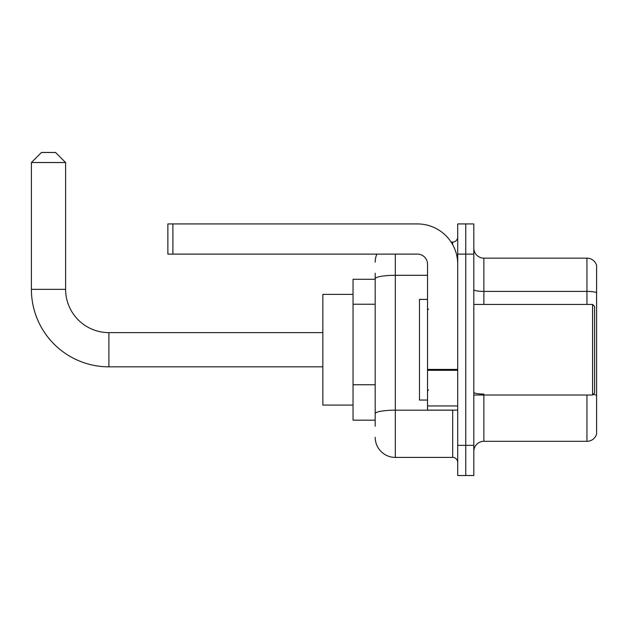 <?xml version="1.0" encoding="UTF-8"?>
<svg xmlns="http://www.w3.org/2000/svg" width="628" height="628" viewBox="0 0 628 628"><rect width="100%" height="100%" fill="white"/><g stroke="black" fill="none" stroke-linecap="round" stroke-linejoin="round"><path stroke-width="0.94" d="M375.191 426.216L375.191 278.801L375.191 279.279L353.046 279.279L353.046 420.179L375.191 420.179M457.718 445.338L457.718 475.529L465.764 475.529L465.764 445.338L465.764 475.529L473.818 475.529L473.818 445.338L465.764 445.338L465.764 254.12L465.764 445.338L457.718 445.338L457.718 254.12L465.764 254.12L465.764 223.929L465.764 254.12L473.818 254.12L473.818 445.338M473.818 254.12L473.818 223.929L457.718 223.929L457.718 254.12M395.318 254.12L395.318 457.412L452.686 457.412L452.686 410.115M451.077 242.039L452.686 242.039A5.032 5.032 0 0 0 457.718 237.007M375.191 417.157L375.191 413.664A20.127 3.493 180 0 1 395.318 410.17L452.686 410.17A5.032 0.871 0 0 0 454.429 410.115M427.527 275.307L395.318 275.307A20.127 3.493 180 0 0 375.191 278.801L375.191 273.243M457.718 462.444A5.032 5.032 0 0 0 452.686 457.412M375.191 262.166A20.127 20.127 0 0 1 376.871 254.12M395.318 457.412A20.127 20.127 0 0 1 375.191 437.284M473.818 451.375A10.064 10.064 0 0 1 483.882 441.311L586.937 441.311L586.937 395.02M596.6 265.393A10.064 10.064 0 0 0 586.937 258.147A10.064 10.064 0 0 1 596.6 265.393L596.6 434.066A10.064 10.064 0 0 1 586.937 441.311M596.6 292.672A10.064 1.751 180 0 0 586.937 291.408L586.937 258.147L483.882 258.147A10.064 10.064 0 0 1 473.818 248.084A10.064 10.064 0 0 0 483.882 258.147L483.882 304.439M596.6 292.805L596.6 395.326A10.064 1.751 180 0 0 593.154 394.439M322.855 366.838L108.895 366.838A77.495 77.495 0 0 1 31.4 289.343L31.4 162.534L41.464 152.471L55.554 152.471L65.618 162.534L31.4 162.534M108.895 366.838L108.895 332.62A43.277 43.277 0 0 1 65.618 289.343L65.618 162.534M353.046 294.375L322.855 294.375L322.855 405.084L353.046 405.084M457.718 410.115L427.527 410.115L427.527 369.413L457.718 369.413M457.718 264.184A40.255 40.255 0 0 0 417.455 223.929L172.904 223.929L172.904 254.12L417.455 254.12A10.064 10.064 0 0 1 427.527 264.184L427.527 369.413M172.904 254.12L167.872 254.12L167.872 223.929L172.904 223.929M592.573 304.439L594.59 306.448L594.59 393.002L592.573 395.02L592.573 304.439L473.818 304.439M427.527 299.407L419.473 299.407L419.473 400.052L427.527 400.052M375.191 304.227L353.046 304.227M375.191 384.744L353.046 384.744M452.686 244.692L452.686 242.039M483.882 395.02L483.882 441.311M586.937 304.439L586.937 291.408L483.882 291.408A10.064 1.751 0 0 1 473.818 289.665M483.882 394.062A10.064 1.751 -0 0 1 473.818 392.319M31.4 289.343L65.618 289.343M457.718 370.292L427.527 370.292M427.527 405.955L457.718 405.955M322.855 332.62L108.895 332.62M473.818 395.02L592.573 395.02M428.531 309.471L427.527 308.466M428.531 389.98L427.527 390.993"/></g></svg>
